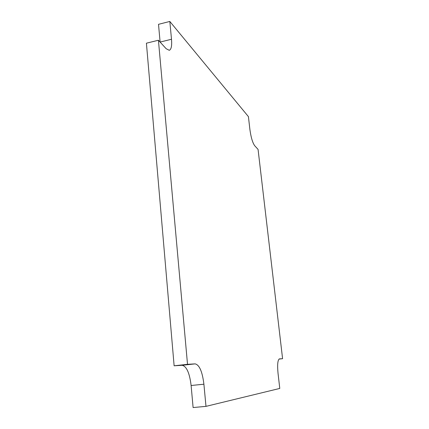 <?xml version="1.0" encoding="UTF-8"?>
<svg xmlns="http://www.w3.org/2000/svg" width="429" height="429" viewBox="0 0 429 429"><rect width="100%" height="100%" fill="white"/><g stroke="black" fill="none" stroke-linecap="round" stroke-linejoin="round"><path stroke-width="0.64" d="M169.825 21.45L171.498 39.259C172.034 45.812 171.289 49.496 169.251 50.306L166.157 48.708L158.419 40.235L187.516 364.323L195.141 363.872C199.442 364.902 202.359 371.68 203.904 384.207L205.984 406.365L279.778 388.433L278.03 373.289C277.236 364.682 277.702 359.877 279.435 358.885L282.588 358.698L258.065 149.405L254.676 145.694C252.59 142.755 251.003 137.403 249.914 129.633L248.418 116.629L169.825 21.45L158.51 24.319L160.114 42.09M158.419 40.235L146.412 43.2L174.126 365.792L182.111 365.299C186.604 366.302 189.602 373.032 191.114 385.499L193.104 407.55L205.984 406.365M187.516 364.323L174.126 365.792M282.588 358.698L279.011 359.084M171.498 39.259L160.114 42.063M195.141 363.872L182.111 365.299M203.904 384.207L191.114 385.499"/></g></svg>
